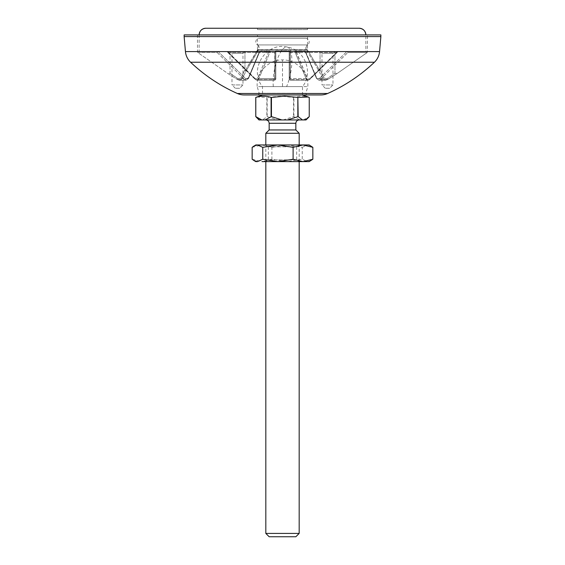 <?xml version="1.0" encoding="UTF-8"?>
<svg xmlns="http://www.w3.org/2000/svg" width="565" height="565" viewBox="0 0 565 565"><rect width="100%" height="100%" fill="white"/><g stroke="black" fill="none" stroke-linecap="round" stroke-linejoin="round"><path stroke-width="0.42" stroke-dasharray="2.83 2.12" d="M320.849 94.941L244.151 94.941M307.508 94.941A1.667 1.667 0 0 1 305.842 93.282L307.805 86.6C308.935 72.603 296.519 59.53 282.5 59.925L282.5 86.6L307.805 86.6L282.5 86.6L282.5 59.925C268.481 59.53 256.065 72.603 257.195 86.6L282.5 86.6L257.195 86.6L259.158 93.282L305.842 93.282L259.158 93.282A1.667 1.667 0 0 1 257.492 94.941L307.508 94.941L257.492 94.941M255.952 51.592L257.915 51.09L255.952 51.592A1.003 1.003 0 0 0 256.821 51.09L257.915 51.09L246.227 70.766L245.267 70.456L256.814 51.592L244.942 51.592L256.482 51.592L245.267 70.456L244.942 69.622L245.267 70.456L246.227 70.766L242.215 78.535L239.426 80.202L237.526 79.601L228.112 73.669L197.736 52.503L197.475 51.592L197.736 52.503L217.165 52.503L217.815 51.592L217.165 52.503L197.736 52.503L228.112 73.669L237.519 79.609L238.027 78.782L241.022 78.034L244.942 69.622L241.022 78.034L238.027 78.782L230.033 73.203L238.027 78.782L237.519 79.609L239.426 80.202L242.215 78.535L241.022 78.034L242.215 78.535L246.227 70.766L257.915 51.09L256.821 51.09L257.358 50.158L282.5 50.158L257.358 50.158A1.003 1.003 0 0 0 257.492 49.656L307.508 49.656A1.003 1.003 0 0 0 307.643 50.158L282.5 50.158L307.643 50.158L308.179 51.09L307.085 51.09L318.773 70.766L307.085 51.09L308.186 51.592C309.338 51.592 309.338 51.592 308.186 51.592C309.338 51.592 309.338 51.592 308.186 51.592L307.085 51.09L309.048 51.592M305.552 38.251A3.623 3.623 0 0 1 307.508 44.925L307.508 49.656L257.492 49.656L257.492 44.925C260.084 48.096 259.434 50.32 255.535 51.592A3.623 3.623 -90 0 0 257.492 44.925L307.508 44.925C304.916 48.096 305.566 50.32 309.465 51.592L255.535 51.592L309.465 51.592A3.623 3.623 90 0 1 307.508 44.925L257.492 44.925A3.623 3.623 0 0 1 259.448 38.251L305.552 38.251L259.448 38.251M367.525 34.917L197.475 34.917L367.525 34.917L367.264 52.503L347.835 52.503L347.185 51.592L347.835 52.503L367.264 52.503L367.525 51.592M347.185 51.592L337.686 51.592L336.917 52.503L337.686 51.592L347.185 51.592M336.917 52.503L290.219 52.503L289.216 51.592L290.219 52.503L336.917 52.503L309.302 79.601L336.917 52.503M289.216 51.592L275.784 51.592L274.781 52.503L275.784 51.592L289.216 51.592L275.791 51.592L289.209 51.592L289.916 51.09L290.014 78.535L289.916 51.09L289.209 51.592M274.781 52.503L228.083 52.503L227.314 51.592L228.083 52.503L274.781 52.503L274.731 79.601L274.781 52.503M227.314 51.592L217.815 51.592L227.314 51.592M197.475 34.917L197.475 51.592M239.652 88.267L235.315 88.267L239.652 88.267L242.985 84.934L242.985 53.258L231.982 53.258L230.315 51.592L244.652 51.592L230.315 51.592M235.315 88.267L231.982 84.934L242.985 84.934L231.982 84.934L231.982 53.258L242.985 53.258L244.652 51.592M329.642 88.267L325.306 88.267L329.642 88.267L332.976 84.934L332.976 53.258L321.972 53.258L320.306 51.592L334.642 51.592L320.306 51.592M325.306 88.267L321.972 84.934L332.976 84.934L321.972 84.934L321.972 53.258L332.976 53.258L334.642 51.592M306.068 78.535L294.64 51.09L306.068 78.535L308.01 80.202L306.068 78.535L290.014 78.535L290.269 79.601L290.219 52.503L290.269 79.601A1.003 0.826 0 0 1 289.167 78.782L289.167 51.592L289.167 78.782A1.003 0.826 -0 0 0 290.269 79.601L290.014 78.535L306.068 78.535A1.003 0.36 157.5 0 0 307.268 78.034L295.919 51.592L346.783 51.592L295.919 51.592L337.347 51.592L296.18 51.592L307.268 78.034L309.684 78.782A1.003 0.579 45.7 0 1 309.669 79.496L309.669 79.496A1.003 0.579 45.7 0 1 309.302 79.601L308.01 80.202L309.302 79.601A1.003 0.579 45.7 0 0 309.669 79.496L309.669 79.496A1.003 0.579 45.7 0 0 309.684 78.782L307.268 78.034A1.003 0.36 -22.5 0 1 306.068 78.535M305.128 51.09L316.69 78.535L305.128 51.09L305.411 51.592L305.128 51.09L305.411 51.592L305.128 51.09L294.64 51.09L295.919 51.592L294.64 51.09L305.128 51.09M322.785 78.535L318.773 70.766L322.785 78.535L325.574 80.202L322.785 78.535L316.69 78.535L318.858 80.202L320.284 79.601L347.835 52.503L320.284 79.601A1.003 0.579 45.7 0 1 319.112 78.782L346.783 51.592L319.112 78.782A1.003 0.579 45.7 0 0 320.284 79.601L318.858 80.202L316.69 78.535L322.785 78.535L323.978 78.034L320.058 69.622L319.734 70.456L308.518 51.592L320.058 51.592L308.518 51.592L319.734 70.456L320.058 69.622L323.978 78.034L326.973 78.782L327.481 79.609L336.888 73.669L327.474 79.601L325.574 80.202L327.481 79.609L326.973 78.782L323.978 78.034L322.785 78.535M184.134 36.584L380.867 36.584M184.134 34.917L380.867 34.917M230.033 51.592L197.736 51.592L230.033 51.592L230.033 73.203L228.232 73.747L230.033 73.203L230.033 51.592M217.165 52.503L244.716 79.601L217.165 52.503M217.815 51.592L269.081 51.592L217.815 51.592M255.698 79.601L228.083 52.503L255.698 79.601A1.003 0.579 -45.7 0 1 255.331 79.496L255.331 79.496A1.003 0.579 -45.7 0 1 255.316 78.782L227.653 51.592L255.316 78.782A1.003 0.579 -45.7 0 0 255.331 79.496L255.331 79.496A1.003 0.579 -45.7 0 0 255.698 79.601L256.99 80.202L255.698 79.601L274.731 79.601L274.83 80.202L274.986 78.535L274.731 79.601A1.003 0.826 0 0 0 275.833 78.782A1.003 0.826 0 0 1 274.731 79.601L255.698 79.601M367.264 52.503L336.888 73.669L367.264 52.503M334.967 51.592L367.264 51.592L334.967 51.592L334.967 73.203L326.973 78.782L334.967 73.203L334.967 51.592M275.791 51.592L275.084 51.09L275.791 51.592M244.942 51.592L244.942 69.622L244.942 51.592M244.716 79.601L246.142 80.202L248.31 78.535L246.142 80.202L244.716 79.601A1.003 0.579 -45.7 0 0 245.888 78.782A1.003 0.579 -45.7 0 1 244.716 79.601L237.526 79.601L244.716 79.601M218.217 51.592L245.888 78.782L248.303 78.034L259.384 51.592L248.303 78.034L245.888 78.782L218.217 51.592M268.82 51.592L257.732 78.034L255.316 78.782L257.732 78.034L268.82 51.592M269.081 51.592L270.36 51.09L269.081 51.592M259.872 51.09L248.31 78.535L259.872 51.09L270.36 51.09L258.932 78.535L256.99 80.202L258.932 78.535L270.36 51.09L259.872 51.09M275.833 51.592L275.833 78.782L275.833 51.592M337.347 51.592L309.684 78.782L337.347 51.592M305.616 51.592L316.697 78.034L319.112 78.782L316.697 78.034L305.616 51.592M336.888 73.669L334.967 73.203L336.888 73.669M320.058 51.592L320.058 69.622L320.058 51.592M289.167 51.592L289.167 78.782L289.167 51.592M275.084 51.09L274.986 78.535L275.084 51.09L289.916 51.09L275.084 51.09M248.303 78.034A1.003 0.36 -157.5 0 1 248.515 78.422L248.515 78.422A1.003 0.36 -157.5 0 1 248.31 78.535L242.215 78.535L248.31 78.535A1.003 0.36 22.5 0 0 248.515 78.422L246.142 80.202L239.426 80.202L246.142 80.202L248.515 78.422L259.836 51.429L248.515 78.422A1.003 0.36 22.5 0 0 248.303 78.034M257.732 78.034A1.003 0.36 22.5 0 0 258.932 78.535L274.986 78.535L258.932 78.535A1.003 0.36 -157.5 0 1 257.732 78.034M275.833 78.034A1.003 0.509 180 0 1 274.986 78.535A1.003 0.509 0 0 0 275.833 78.034M289.167 78.034A1.003 0.509 -0 0 0 290.014 78.535A1.003 0.509 180 0 1 289.167 78.034M316.697 78.034A1.003 0.36 -22.5 0 0 316.485 78.422L316.485 78.422A1.003 0.36 -22.5 0 0 316.69 78.535A1.003 0.36 157.5 0 1 316.485 78.422L305.164 51.429L316.485 78.422L318.858 80.202L325.574 80.202L318.858 80.202L316.485 78.422A1.003 0.36 157.5 0 1 316.697 78.034M318.773 70.766L319.734 70.456L318.773 70.766M205.808 28.25L359.192 28.25M365.859 51.592L199.141 51.592L365.859 51.592L365.859 34.917L199.141 34.917L365.859 34.917M257.492 34.917L307.508 34.917L257.492 34.917L257.492 44.925M257.492 28.25L307.508 28.25L257.492 28.25L257.492 29.585L307.508 29.585L257.492 29.585M284.033 119.95L265.896 119.95L284.033 119.95M262.577 86.6L302.508 86.6L262.577 86.6M299.175 533.417L265.825 533.417M265.825 133.284L299.175 133.284M295.841 536.75L269.159 536.75M269.159 129.95L295.841 129.95M302.423 94.941L262.492 94.941L302.423 94.941M309.246 97.427L309.246 116.609M306.011 119.95L262.471 119.95L267.16 116.609L267.16 97.427L280.36 96.149L293.906 97.427C299.005 95.746 304.111 95.746 309.21 97.427M258.989 119.95L262.471 119.95M267.16 116.609L277.577 119.95M256.8 117.753L260.133 119.95M303.172 119.95L309.21 116.609M283.143 119.95L293.56 116.609L299.944 119.95M256.8 97.011L266.842 97.427L266.842 116.609M293.56 97.427L293.56 116.609M293.906 116.609L293.906 97.427M296.463 159.874L268.326 159.874L296.463 159.874M285.36 161.625L265.825 161.625L285.36 161.625M268.537 146.794L296.674 146.794L268.537 146.794M285.36 145.043L265.825 145.043L285.36 145.043M266.073 144.958L299.175 144.958L266.073 144.958M309.175 161.625L262.026 161.625L271.899 159.245L287.077 161.625L302.247 159.245L307.544 161.625L310.912 160.622M257.456 161.625L255.825 161.625M252.152 159.245L262.026 161.625M252.152 147.338L262.026 144.958L271.899 147.338L271.899 159.245M271.899 147.338L287.077 144.958L302.247 147.338L302.247 159.245M302.247 147.338L307.544 144.958L310.912 145.954M262.026 144.958L309.175 144.958M255.825 144.958L257.456 144.958M327.636 93.493L237.364 93.493M190.589 62.242L374.411 62.242M185.447 51.592L379.553 51.592M309.302 79.601L290.269 79.601L309.302 79.601M327.474 79.601L320.284 79.601L327.474 79.601L325.574 80.202L327.481 79.609L336.768 73.747L327.481 79.609M199.141 34.917L199.141 51.592M269.159 123.283L295.841 123.283M273.291 86.6A25.008 8.263 100.8 0 1 276.61 61.345A25.008 8.263 -79.2 0 1 287.204 47.036A25.008 8.263 -79.2 0 1 288.39 81.847A25.008 8.263 100.8 0 1 286.603 86.6M228.232 73.747L237.519 79.609L228.232 73.747M227.66 52.312L255.331 79.496L227.66 52.312M274.83 80.202L256.99 80.202L274.83 80.202L275.833 79.206L274.83 80.202M308.01 80.202L290.17 80.202L308.01 80.202L309.669 79.496L337.34 52.312L309.669 79.496L308.01 80.202M239.426 80.202L237.519 79.609L239.426 80.202M255.331 79.496L256.99 80.202L255.331 79.496M290.17 80.202L289.167 79.206L290.17 80.202M307.508 44.925L307.508 34.917M307.508 29.585L307.508 28.25M302.508 94.941L302.508 86.6C313.794 72.85 304.789 49.607 287.204 47.036C265.861 41.718 248.339 69.742 262.492 86.6L262.492 94.941M299.175 161.625L299.175 144.958L296.674 146.794L296.674 159.874L299.175 161.625M265.825 161.625L265.825 144.958L268.326 146.794L268.326 159.874L265.825 161.625"/><path stroke-width="0.85" d="M237.364 93.493L327.636 93.493A16.675 16.675 0 0 1 320.849 94.941L244.151 94.941A16.675 16.675 0 0 1 237.364 93.493A166.724 166.724 0 0 1 190.589 62.242A16.675 16.675 0 0 1 185.447 51.592L184.134 36.584L380.867 36.584L379.553 51.592L185.447 51.592M327.636 93.493A166.724 166.724 0 0 0 374.411 62.242A16.675 16.675 0 0 0 379.553 51.592M380.867 36.584L380.867 34.917L184.134 34.917L184.134 36.584M359.192 28.25A6.667 6.667 90 0 1 365.859 34.917C365.463 30.87 363.239 28.646 359.192 28.25L205.808 28.25A6.667 6.667 -90 0 0 199.141 34.917C199.537 30.87 201.762 28.646 205.808 28.25L205.808 28.25M284.033 119.95L306.011 119.95L308.2 117.753L304.867 119.95M299.175 533.417L295.841 536.75L269.159 536.75L265.825 533.417L299.175 533.417L299.175 161.625M299.175 144.958L299.175 133.284L265.825 133.284L265.825 144.958M299.175 133.284L295.841 129.95L269.159 129.95L265.825 133.284M297.84 116.609L297.84 97.427L284.64 96.149L271.44 97.427L271.44 116.609L281.857 119.95L287.423 119.95L298.158 116.609L302.529 119.95M297.84 97.427L298.158 116.609M308.2 117.753L309.246 116.609L309.246 97.427L308.2 97.011L298.158 97.427M281.857 119.95L261.828 119.95L255.768 116.609L255.754 97.427L262.492 94.941M261.828 119.95L258.989 119.95L255.754 116.609M265.056 119.95L271.44 116.609M271.094 116.609L271.094 97.427C265.995 95.746 260.889 95.746 255.79 97.427L255.79 116.609M302.974 161.625L309.175 161.625L312.848 159.245L302.974 161.625L293.101 159.245L277.923 161.625L302.974 161.625M262.026 161.625L277.923 161.625L262.753 159.245L257.456 161.625L254.088 160.622L252.152 159.245L252.152 147.338L254.088 145.954L257.456 144.958L255.825 144.958L254.088 145.954M254.088 160.622L255.825 161.625L257.456 161.625M312.848 147.338L302.974 144.958L309.175 144.958L312.848 147.338L312.848 159.245M262.753 159.245L262.753 147.338L277.923 144.958L302.974 144.958L293.101 147.338L293.101 159.245M262.753 147.338L257.456 144.958L277.923 144.958L293.101 147.338M257.456 144.958L262.026 144.958M374.411 62.242L190.589 62.242M295.841 129.95L295.841 123.283L269.159 123.283C268.961 121.263 267.852 120.147 265.825 119.95M295.841 123.283C296.039 121.263 297.148 120.147 299.175 119.95M302.508 94.941L308.2 97.011M265.825 533.417L265.825 161.625M269.159 129.95L269.159 123.283"/></g></svg>

